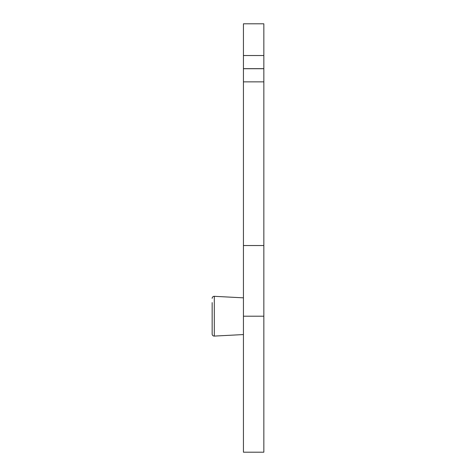 <?xml version="1.0" encoding="UTF-8"?>
<svg xmlns="http://www.w3.org/2000/svg" width="476" height="476" viewBox="0 0 476 476"><rect width="100%" height="100%" fill="white"/><g stroke="black" fill="none" stroke-linecap="round" stroke-linejoin="round"><path stroke-width="0.71" d="M243.438 55.525L263.841 55.525L263.841 23.8L243.438 23.8L243.438 452.2L263.841 452.2L263.841 316.201L243.438 316.201M243.438 245.533L263.841 245.533L263.841 316.201M263.841 55.525L263.841 245.533M243.438 334.563L214.307 336.086A2.041 2.041 0 0 1 212.159 334.051L212.159 302.599M212.159 334.051L212.159 329.803M243.438 297.839L214.307 296.316A2.041 2.041 0 0 0 212.159 298.351M243.438 81.86L263.841 81.86M243.438 68.722L263.841 68.722M243.438 68.663L263.841 68.663M214.307 336.086L214.307 296.316"/></g></svg>
